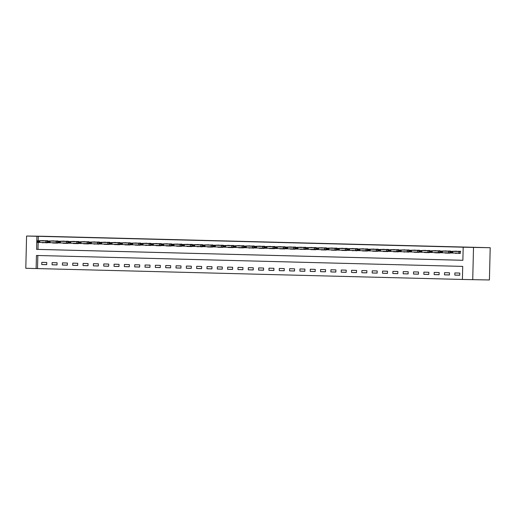 <?xml version="1.0" encoding="UTF-8"?>
<svg xmlns="http://www.w3.org/2000/svg" width="516" height="516" viewBox="0 0 516 516"><rect width="100%" height="100%" fill="white"/><g stroke="black" fill="none" stroke-linecap="round" stroke-linejoin="round"><path stroke-width="0.77" d="M36.126 268.546L25.8 268.281L26.587 236.031L43.273 236.27L490.2 247.719L489.413 279.969L462.401 279.466L462.717 266.391L36.449 255.472L36.126 268.546L462.401 279.453M37.836 255.51L37.52 268.572M459.814 273.061L454.86 272.938L454.802 275.112L459.762 275.241L459.814 273.061M449.488 272.796L444.534 272.674L444.476 274.847L449.436 274.976L449.488 272.796M439.161 272.532L434.208 272.403L434.15 274.583L439.11 274.712L439.161 272.532M428.835 272.267L423.881 272.138L423.823 274.319L428.783 274.447L428.835 272.267M418.508 272.003L413.555 271.874L413.497 274.054L418.457 274.183L418.508 272.003M408.182 271.738L403.228 271.61L403.17 273.79L408.13 273.919L408.182 271.738M397.855 271.474L392.902 271.345L392.844 273.525L397.804 273.654L397.855 271.474M387.529 271.21L382.575 271.081L382.517 273.261L387.477 273.39L387.529 271.21M377.202 270.945L372.249 270.816L372.191 272.996L377.151 273.125L377.202 270.945M366.876 270.681L361.922 270.552L361.864 272.732L366.824 272.861L366.876 270.681M356.55 270.416L351.596 270.287L351.538 272.467L356.498 272.596L356.55 270.416M346.223 270.152L341.27 270.023L341.211 272.203L346.172 272.332L346.223 270.152M335.897 269.887L330.943 269.758L330.885 271.938L335.845 272.067L335.897 269.887M325.57 269.623L320.617 269.494L320.559 271.674L325.519 271.803L325.57 269.623M315.244 269.358L310.29 269.229L310.232 271.41L315.192 271.539L315.244 269.358M304.917 269.094L299.964 268.965L299.906 271.145L304.866 271.274L304.917 269.094M294.591 268.83L289.637 268.701L289.579 270.881L294.539 271.01L294.591 268.83M284.264 268.565L279.311 268.436L279.253 270.616L284.213 270.745L284.264 268.565M273.938 268.301L268.984 268.172L268.926 270.352L273.886 270.481L273.938 268.301M263.611 268.036L258.658 267.907L258.6 270.087L263.56 270.216L263.611 268.036M253.285 267.772L248.331 267.643L248.273 269.823L253.233 269.952L253.285 267.772M242.959 267.507L238.005 267.378L237.947 269.558L242.907 269.687L242.959 267.507M232.632 267.243L227.679 267.114L227.62 269.294L232.581 269.423L232.632 267.243M222.306 266.978L217.352 266.849L217.294 269.03L222.254 269.159L222.306 266.978M211.979 266.714L207.026 266.585L206.968 268.765L211.928 268.894L211.979 266.714M201.653 266.45L196.699 266.32L196.648 268.501L201.601 268.63L201.653 266.45M191.326 266.185L186.373 266.056L186.321 268.236L191.275 268.365L191.326 266.185M181 265.921L176.046 265.792L175.995 267.972L180.948 268.101L181 265.921M170.673 265.656L165.72 265.527L165.668 267.707L170.622 267.836L170.673 265.656M160.347 265.392L155.393 265.263L155.342 267.443L160.295 267.572L160.347 265.392M150.021 265.127L145.067 264.998L145.015 267.178L149.969 267.307L150.021 265.127M139.694 264.863L134.74 264.734L134.689 266.914L139.643 267.043L139.694 264.863M129.368 264.598L124.414 264.469L124.362 266.649L129.316 266.778L129.368 264.598M119.041 264.334L114.088 264.205L114.036 266.385L118.99 266.514L119.041 264.334M108.715 264.069L103.761 263.94L103.71 266.121L108.663 266.25L108.715 264.069M98.388 263.805L93.435 263.676L93.383 265.856L98.337 265.985L98.388 263.805M88.062 263.541L83.108 263.412L83.057 265.592L88.01 265.721L88.062 263.541M77.735 263.276L72.782 263.147L72.73 265.327L77.684 265.456L77.735 263.276M67.409 263.012L62.455 262.883L62.404 265.063L67.357 265.192L67.409 263.012M57.083 262.747L52.129 262.618L52.077 264.798L57.031 264.927L57.083 262.747M46.756 262.483L41.802 262.354L41.751 264.534L46.704 264.663L46.756 262.483M38.158 242.404L37.984 249.389L462.871 260.277L463.187 247.216L464.581 247.235L38.307 236.315L38.197 240.824M455.344 253.059L460.291 253.453L460.349 251.273L455.383 251.466M445.018 252.795L449.965 253.188L450.023 251.008L445.056 251.202M434.691 252.53L439.638 252.924L439.697 250.744L434.73 250.931M424.365 252.266L429.312 252.659L429.37 250.479L424.404 250.666M414.038 252.001L418.986 252.389L419.044 250.215L414.077 250.402M403.712 251.737L408.659 252.124L408.717 249.95L403.751 250.137M393.385 251.473L398.333 251.86L398.391 249.686L393.424 249.873M383.059 251.208L388.006 251.595L388.064 249.422L383.098 249.609M372.733 250.944L377.68 251.331L377.738 249.157L372.771 249.344M362.406 250.679L367.353 251.066L367.411 248.893L362.445 249.08M352.08 250.415L357.027 250.802L357.085 248.628L352.118 248.815M341.753 250.15L346.7 250.537L346.758 248.364L341.792 248.551M331.427 249.886L336.374 250.273L336.432 248.099L331.466 248.286M321.1 249.621L326.048 250.008L326.106 247.835L321.139 248.022M310.774 249.357L315.721 249.744L315.779 247.57L310.813 247.757M300.447 249.093L305.395 249.48L305.453 247.306L300.486 247.493M290.121 248.828L295.068 249.215L295.126 247.041L290.16 247.229M279.795 248.564L284.742 248.951L284.8 246.777L279.833 246.964M269.468 248.299L274.415 248.686L274.473 246.513L269.507 246.7M259.142 248.035L264.089 248.422L264.147 246.248L259.18 246.435M248.815 247.77L253.769 248.157L253.82 245.977L248.854 246.171M238.489 247.506L243.442 247.893L243.494 245.713L238.527 245.906M228.162 247.241L233.116 247.628L233.168 245.448L228.201 245.642M217.836 246.977L222.789 247.364L222.841 245.184L217.875 245.377M207.509 246.713L212.463 247.1L212.515 244.919L207.548 245.113M197.183 246.448L202.137 246.835L202.188 244.655L197.222 244.848M186.857 246.184L191.81 246.571L191.862 244.391L186.895 244.584M176.53 245.919L181.484 246.306L181.535 244.126L176.569 244.32M166.204 245.655L171.157 246.042L171.209 243.862L166.242 244.055M155.877 245.39L160.831 245.777L160.882 243.597L155.916 243.791M145.551 245.126L150.504 245.513L150.556 243.333L145.589 243.526M135.224 244.861L140.178 245.248L140.229 243.068L135.263 243.262M124.898 244.597L129.851 244.984L129.903 242.804L124.936 242.997M114.571 244.332L119.525 244.719L119.577 242.539L114.61 242.733M104.245 244.068L109.199 244.455L109.25 242.275L104.284 242.468M93.918 243.804L98.872 244.191L98.924 242.01L93.957 242.204M83.592 243.539L88.546 243.926L88.597 241.746L83.631 241.94M73.266 243.275L78.219 243.662L78.271 241.482L73.304 241.675M62.939 243.01L67.893 243.397L67.944 241.217L62.978 241.411M52.613 242.746L57.566 243.133L57.618 240.953L52.651 241.146M42.286 242.481L47.24 242.868L47.291 240.688L42.325 240.882M26.587 236.031L36.913 236.296L36.597 249.37L462.871 260.29M38.307 236.315L36.913 236.296M463.187 247.216L490.2 247.719M472.727 279.73L473.514 247.48M37.984 249.389L36.597 249.37M456.531 253.337L455.338 253.324M459.762 275.183L454.802 275.112M46.704 264.605L41.751 264.534M57.031 264.869L52.077 264.798M67.357 265.134L62.404 265.063M77.684 265.398L72.73 265.327M88.01 265.663L83.057 265.592M98.337 265.927L93.383 265.856M108.663 266.192L103.71 266.121M118.99 266.456L114.036 266.385M129.316 266.72L124.362 266.649M139.643 266.985L134.689 266.914M149.969 267.249L145.015 267.178M160.295 267.514L155.342 267.443M170.622 267.778L165.668 267.707M180.948 268.043L175.995 267.972M191.275 268.307L186.321 268.236M201.601 268.572L196.648 268.501M211.928 268.836L206.968 268.765M222.254 269.1L217.294 269.03M232.581 269.365L227.62 269.294M242.907 269.629L237.947 269.558M253.233 269.894L248.273 269.823M263.56 270.158L258.6 270.087M273.886 270.423L268.926 270.352M284.213 270.687L279.253 270.616M294.539 270.952L289.579 270.881M304.866 271.216L299.906 271.145M315.192 271.481L310.232 271.41M325.519 271.745L320.559 271.674M335.845 272.009L330.885 271.938M346.172 272.274L341.211 272.203M356.498 272.538L351.538 272.467M366.824 272.803L361.864 272.732M377.151 273.067L372.191 272.996M387.477 273.332L382.517 273.261M397.804 273.596L392.844 273.525M408.13 273.861L403.17 273.79M418.457 274.125L413.497 274.054M428.783 274.389L423.823 274.319M439.11 274.654L434.15 274.583M449.436 274.918L444.476 274.847M449.965 253.175L445.011 253.059M439.638 252.911L434.685 252.795M429.312 252.647L424.358 252.53M418.986 252.382L414.032 252.266M404.899 252.014L403.705 252.001M398.333 251.853L393.379 251.737M388.006 251.589L383.053 251.473M377.68 251.324L372.726 251.208M367.353 251.06L362.4 250.944M353.267 250.692L352.073 250.679M346.7 250.531L341.747 250.415M336.374 250.266L331.42 250.15M326.048 250.002L321.094 249.886M315.721 249.738L310.767 249.621M301.634 249.37L300.441 249.357M295.068 249.209L290.115 249.093M284.748 248.944L279.788 248.828M274.422 248.68L269.462 248.564M264.095 248.415L259.135 248.299M250.002 248.048L248.809 248.035M243.442 247.886L238.482 247.77M233.116 247.622L228.156 247.506M222.789 247.358L217.829 247.241M212.463 247.093L207.503 246.977M198.37 246.725L197.177 246.713M191.81 246.564L186.85 246.448M181.484 246.3L176.524 246.184M171.157 246.035L166.197 245.919M160.831 245.771L155.871 245.655M146.738 245.403L145.544 245.39M140.178 245.242L135.218 245.126M129.851 244.977L124.891 244.861M119.525 244.713L114.565 244.597M109.199 244.449L104.238 244.332M95.105 244.081L93.912 244.068M88.546 243.92L83.586 243.804M78.219 243.655L73.259 243.539M67.893 243.391L62.933 243.268M57.566 243.126L52.606 243.004M43.473 242.759L42.28 242.739M456.525 253.04L460.291 253.44M460.711 251.273L452.842 251.453L452.803 253.027L450.326 252.963L450.365 251.395L456.583 251.163M451.848 252.092L450.603 252.06L451.842 252.35L452.842 251.453L450.365 251.395L450.603 252.06M460.253 253.137L452.803 253.027L451.842 252.35M450.326 252.963L450.597 252.318M450.384 251.008L442.515 251.189L442.476 252.763L440 252.698L440.038 251.131L446.256 250.899M441.522 251.827L440.277 251.795L441.515 252.085L442.515 251.189L440.038 251.131L440.277 251.795M449.926 252.872L442.476 252.763L441.515 252.085M440 252.698L440.277 252.053M440.058 250.744L432.189 250.924L432.15 252.498L429.673 252.434L429.712 250.866L435.93 250.634M431.195 251.563L429.957 251.531L431.189 251.821L432.189 250.924L429.712 250.866L429.957 251.531M439.6 252.608L432.15 252.498L431.189 251.821M429.673 252.434L429.951 251.789M429.731 250.479L421.862 250.66L421.824 252.234L419.347 252.169L419.385 250.602L425.603 250.37M420.869 251.292L419.631 251.266L420.863 251.556L421.862 250.66L419.385 250.602L419.631 251.266M429.273 252.343L421.824 252.234L420.863 251.556M419.347 252.169L419.624 251.524M419.405 250.215L411.536 250.395L411.497 251.969L409.02 251.905L409.059 250.337L415.277 250.105M410.543 251.028L409.304 251.002L410.536 251.292L411.536 250.395L409.059 250.337L409.304 251.002M418.947 252.079L411.497 251.969L410.536 251.292M409.02 251.905L409.298 251.26M404.892 251.718L408.659 252.118M409.078 249.95L401.209 250.131L401.171 251.705L398.694 251.64L398.733 250.073L404.95 249.841M400.216 250.763L398.978 250.737L400.21 251.028L401.209 250.131L398.733 250.073L398.978 250.737M408.62 251.814L401.171 251.705L400.21 251.028M398.694 251.64L398.971 250.995M398.752 249.686L390.883 249.867L390.844 251.44L388.367 251.376L388.406 249.809L394.624 249.576M389.89 250.499L388.651 250.473L389.883 250.763L390.883 249.867L388.406 249.809L388.651 250.473M398.294 251.55L390.844 251.44L389.883 250.763M388.367 251.376L388.645 250.731M388.425 249.422L380.556 249.602L380.518 251.176L378.041 251.111L378.08 249.544L384.297 249.312M379.563 250.234L378.325 250.208L379.557 250.499L380.556 249.602L378.08 249.544L378.325 250.208M387.974 251.286L380.518 251.176L379.557 250.499M378.041 251.111L378.318 250.466M378.099 249.157L370.23 249.338L370.191 250.911L367.715 250.847L367.753 249.28L373.971 249.047M369.237 249.97L367.998 249.944L369.23 250.234L370.23 249.338L367.753 249.28L367.998 249.944M377.648 251.021L370.191 250.911L369.23 250.234M367.715 250.847L367.992 250.202M367.773 248.893L359.904 249.073L359.865 250.647L357.388 250.583L357.427 249.009L363.645 248.783M358.91 249.705L357.672 249.68L358.904 249.97L359.904 249.073L357.427 249.009L357.672 249.68M367.321 250.757L359.865 250.647L358.904 249.97M357.388 250.583L357.665 249.938M353.26 250.395L357.027 250.795M357.446 248.628L349.577 248.809L349.538 250.383L347.062 250.318L347.1 248.744L353.318 248.519M348.584 249.441L347.345 249.415L348.577 249.705L349.577 248.809L347.1 248.744L347.345 249.415M356.995 250.492L349.538 250.383L348.577 249.705M347.062 250.318L347.339 249.673M347.12 248.364L339.251 248.544L339.212 250.118L336.735 250.054L336.774 248.48L342.992 248.254M338.257 249.176L337.019 249.151L338.251 249.441L339.251 248.544L336.774 248.48L337.019 249.151M346.668 250.228L339.212 250.118L338.251 249.441M336.735 250.054L337.012 249.409M336.793 248.099L328.924 248.28L328.885 249.854L326.409 249.789L326.447 248.215L332.665 247.99M327.931 248.912L326.692 248.88L327.924 249.176L328.924 248.28L326.447 248.215L326.692 248.88M336.342 249.963L328.885 249.854L327.924 249.176M326.409 249.789L326.686 249.144M326.467 247.835L318.598 248.015L318.559 249.589L316.082 249.525L316.121 247.951L322.339 247.725M317.604 248.648L316.366 248.615L317.598 248.912L318.598 248.015L316.121 247.951L316.366 248.615M326.015 249.699L318.559 249.589L317.598 248.912M316.082 249.525L316.36 248.88M316.14 247.57L308.271 247.751L308.233 249.325L305.756 249.26L305.795 247.686L312.012 247.461M307.278 248.383L306.04 248.351L307.272 248.648L308.271 247.751L305.795 247.686L306.04 248.351M315.689 249.434L308.233 249.325L307.272 248.648M305.756 249.26L306.033 248.615M301.628 249.073L305.395 249.473M305.814 247.306L297.945 247.487L297.906 249.06L295.429 248.996L295.468 247.422L301.686 247.196M296.952 248.119L295.713 248.086L296.945 248.383L297.945 247.487L295.468 247.422L295.713 248.086M305.362 249.17L297.906 249.06L296.945 248.383M295.429 248.996L295.707 248.351M295.487 247.041L287.618 247.222L287.58 248.796L285.103 248.731L285.142 247.158L291.359 246.932M286.625 247.854L285.387 247.822L286.619 248.119L287.618 247.222L285.142 247.158L285.387 247.822M295.036 248.905L287.58 248.796L286.619 248.119M285.103 248.731L285.38 248.086M285.161 246.777L277.292 246.958L277.253 248.531L274.776 248.467L274.815 246.893L281.033 246.667M276.299 247.59L275.06 247.557L276.292 247.854L277.292 246.958L274.815 246.893L275.06 247.557M284.709 248.641L277.253 248.531L276.292 247.854M274.776 248.467L275.054 247.822M274.835 246.513L266.966 246.693L266.927 248.267L264.45 248.202L264.489 246.629L270.707 246.403M265.972 247.325L264.734 247.293L265.966 247.59L266.966 246.693L264.489 246.629L264.734 247.293M274.383 248.377L266.927 248.267L265.966 247.59M264.45 248.202L264.727 247.557M264.508 246.248L256.639 246.429L256.6 247.996L254.124 247.938L254.162 246.364L260.38 246.138M255.646 247.061L254.407 247.029L255.639 247.325L256.639 246.429L254.162 246.364L254.407 247.029M264.057 248.112L256.6 247.996L255.639 247.325M254.124 247.938L254.401 247.293M249.996 247.751L253.769 248.151M254.182 245.984L246.313 246.164L246.274 247.732L243.797 247.674L243.836 246.1L250.054 245.874M245.319 246.796L244.081 246.764L245.313 247.061L246.313 246.164L243.836 246.1L244.081 246.764M253.73 247.848L246.274 247.732L245.313 247.061M243.797 247.674L244.074 247.029M243.855 245.719L235.986 245.9L235.947 247.467L233.471 247.409L233.509 245.835L239.727 245.61M234.993 246.532L233.754 246.5L234.986 246.796L235.986 245.9L233.509 245.835L233.754 246.5M243.404 247.583L235.947 247.467L234.986 246.796M233.471 247.409L233.748 246.764M233.529 245.455L225.66 245.635L225.621 247.203L223.144 247.145L223.183 245.571L229.401 245.345M224.666 246.267L223.428 246.235L224.66 246.532L225.66 245.635L223.183 245.571L223.428 246.235M233.077 247.319L225.621 247.203L224.66 246.532M223.144 247.145L223.422 246.5M223.202 245.19L215.333 245.371L215.295 246.938L212.818 246.88L212.856 245.306L219.074 245.081M214.34 246.003L213.102 245.971L214.334 246.267L215.333 245.371L212.856 245.306L213.102 245.971M222.751 247.054L215.295 246.938L214.334 246.267M212.818 246.88L213.095 246.235M212.876 244.926L205.007 245.106L204.968 246.674L202.491 246.616L202.53 245.042L208.748 244.816M204.014 245.739L202.775 245.706L204.007 246.003L205.007 245.106L202.53 245.042L202.775 245.706M212.424 246.79L204.968 246.674L204.007 246.003M202.491 246.616L202.769 245.971M198.363 246.429L202.137 246.829M202.549 244.661L194.68 244.842L194.642 246.409L192.165 246.351L192.204 244.778L198.421 244.552M193.687 245.474L192.449 245.442L193.681 245.739L194.68 244.842L192.204 244.778L192.449 245.442M202.098 246.525L194.642 246.409L193.681 245.739M192.165 246.351L192.442 245.706M192.229 244.391L184.354 244.578L184.315 246.145L181.838 246.087L181.877 244.513L188.095 244.287M183.361 245.21L182.122 245.177L183.354 245.474L184.354 244.578L181.877 244.513L182.122 245.177M191.771 246.261L184.315 246.145L183.354 245.474M181.838 246.087L182.116 245.442M181.903 244.126L174.027 244.313L173.995 245.88L171.512 245.822L171.551 244.249L177.768 244.023M173.034 244.945L171.796 244.913L173.028 245.21L174.027 244.313L171.551 244.249L171.796 244.913M181.445 245.997L173.995 245.88L173.028 245.21M171.512 245.822L171.789 245.177M171.576 243.862L163.701 244.049L163.669 245.616L161.186 245.558L161.224 243.984L167.442 243.758M162.708 244.681L161.469 244.649L162.701 244.945L163.701 244.049L161.224 243.984L161.469 244.649M171.119 245.732L163.669 245.616L162.701 244.945M161.186 245.558L161.463 244.913M161.25 243.597L153.375 243.784L153.342 245.352L150.859 245.294L150.898 243.72L157.116 243.494M152.381 244.416L151.143 244.384L152.375 244.681L153.375 243.784L150.898 243.72L151.143 244.384M160.792 245.468L153.342 245.352L152.375 244.681M150.859 245.294L151.136 244.649M146.731 245.106L150.504 245.506M150.924 243.333L143.048 243.52L143.016 245.087L140.533 245.029L140.571 243.455L146.789 243.23M142.055 244.152L140.816 244.12L142.048 244.416L143.048 243.52L140.571 243.455L140.816 244.12M150.466 245.203L143.016 245.087L142.048 244.416M140.533 245.029L140.81 244.384M140.597 243.068L132.722 243.255L132.689 244.823L130.206 244.765L130.245 243.191L136.463 242.965M131.728 243.887L130.49 243.855L131.722 244.152L132.722 243.255L130.245 243.191L130.49 243.855M140.139 244.939L132.689 244.823L131.722 244.152M130.206 244.765L130.484 244.12M130.271 242.804L122.402 242.991L122.363 244.558L119.88 244.5L119.918 242.926L126.136 242.701M121.402 243.623L120.164 243.591L121.395 243.887L122.402 242.991L119.918 242.926L120.164 243.591M129.813 244.674L122.363 244.558L121.395 243.887M119.88 244.5L120.157 243.855M119.944 242.539L112.075 242.726L112.036 244.294L109.553 244.236L109.592 242.662L115.81 242.436M111.075 243.359L109.837 243.326L111.069 243.623L112.075 242.726L109.592 242.662L109.837 243.326M119.486 244.41L112.036 244.294L111.069 243.623M109.553 244.236L109.831 243.591M109.618 242.275L101.749 242.462L101.71 244.029L99.227 243.971L99.266 242.397L105.483 242.172M100.749 243.094L99.511 243.062L100.743 243.359L101.749 242.462L99.266 242.397L99.511 243.062M109.16 244.145L101.71 244.029L100.743 243.359M99.227 243.971L99.504 243.326M95.099 243.784L98.872 244.184M99.291 242.01L91.422 242.198L91.384 243.765L88.9 243.707L88.939 242.133L95.157 241.907M90.423 242.83L89.184 242.797L90.416 243.094L91.422 242.198L88.939 242.133L89.184 242.797M98.833 243.881L91.384 243.765L90.416 243.094M88.9 243.707L89.178 243.062M88.965 241.746L81.096 241.933L81.057 243.5L78.574 243.436L78.613 241.869L84.83 241.643M80.096 242.565L78.858 242.533L80.09 242.83L81.096 241.933L78.613 241.869L78.858 242.533M88.507 243.617L81.057 243.5L80.09 242.83M78.574 243.436L78.851 242.797M78.638 241.482L70.769 241.669L70.731 243.236L68.247 243.171L68.286 241.604L74.504 241.378M69.77 242.301L68.531 242.268L69.763 242.565L70.769 241.669L68.286 241.604L68.531 242.268M78.18 243.352L70.731 243.236L69.763 242.565M68.247 243.171L68.525 242.533M68.312 241.217L60.443 241.404L60.404 242.971L57.921 242.907L57.96 241.34L64.177 241.114M59.443 242.036L58.205 242.004L59.437 242.301L60.443 241.404L57.96 241.34L58.205 242.004M67.854 243.088L60.404 242.971L59.437 242.301M57.921 242.907L58.198 242.268M57.986 240.953L50.117 241.14L50.078 242.707L47.595 242.643L47.633 241.075L53.851 240.849M49.117 241.772L47.878 241.74L49.11 242.036L50.117 241.14L47.633 241.075L47.878 241.74M57.528 242.823L50.078 242.707L49.11 242.036M47.595 242.643L47.872 242.004M43.467 242.462L47.24 242.862M47.659 240.688L39.79 240.875L39.751 242.443L37.268 242.378L37.307 240.811L43.525 240.585M38.79 241.507L37.552 241.475L38.784 241.772L39.79 240.875L37.307 240.811L37.552 241.475M47.201 242.559L39.751 242.443L38.784 241.772M37.268 242.378L37.545 241.74M458.963 251.544L458.924 253.111M459.085 251.544L459.047 253.111M460.291 251.569L456.563 251.473M448.636 251.279L448.598 252.846M448.759 251.279L448.72 252.846M449.965 251.305L446.237 251.208M438.31 251.015L438.271 252.582M438.432 251.015L438.394 252.582M439.638 251.04L435.91 250.944M427.983 250.75L427.945 252.318M428.106 250.75L428.067 252.318M429.312 250.776L425.584 250.679M417.657 250.486L417.618 252.053M417.779 250.486L417.741 252.053M418.986 250.512L415.257 250.415M407.33 250.221L407.292 251.789M407.453 250.221L407.414 251.789M408.659 250.247L404.931 250.15M397.004 249.957L396.965 251.524M397.127 249.957L397.088 251.524M398.333 249.983L394.605 249.886M386.678 249.692L386.639 251.26M386.8 249.692L386.761 251.26M388.006 249.718L384.278 249.621M376.351 249.428L376.312 250.995M376.474 249.428L376.435 250.995M377.68 249.454L373.952 249.357M366.025 249.164L365.986 250.731M366.147 249.164L366.108 250.731M367.353 249.189L363.625 249.093M355.698 248.899L355.659 250.466M355.821 248.899L355.782 250.466M357.027 248.925L353.299 248.828M345.372 248.635L345.333 250.202M345.494 248.635L345.456 250.202M346.7 248.66L342.972 248.564M335.045 248.37L335.007 249.938M335.168 248.37L335.129 249.938M336.374 248.396L332.646 248.299M324.719 248.106L324.68 249.673M324.841 248.106L324.803 249.673M326.054 248.131L322.319 248.035M314.392 247.841L314.354 249.409M314.515 247.841L314.476 249.409M315.728 247.867L311.993 247.77M304.066 247.577L304.027 249.144M304.188 247.577L304.15 249.144M305.401 247.603L301.666 247.506M293.739 247.312L293.701 248.88M293.862 247.312L293.823 248.88M295.075 247.338L291.34 247.241M283.413 247.048L283.374 248.615M283.536 247.048L283.497 248.615M284.748 247.074L281.014 246.977M273.087 246.783L273.048 248.351M273.209 246.783L273.17 248.351M274.422 246.809L270.687 246.713M262.76 246.519L262.721 248.086M262.883 246.519L262.844 248.086M264.095 246.545L260.361 246.448M252.434 246.255L252.395 247.822M252.556 246.255L252.518 247.822M253.769 246.28L250.034 246.184M242.107 245.99L242.069 247.557M242.23 245.99L242.191 247.557M243.442 246.016L239.708 245.919M231.781 245.726L231.742 247.293M231.903 245.726L231.865 247.293M233.116 245.751L229.381 245.655M221.454 245.461L221.416 247.029M221.577 245.461L221.538 247.029M222.789 245.487L219.055 245.39M211.128 245.197L211.089 246.764M211.25 245.197L211.212 246.764M212.463 245.223L208.728 245.126M200.801 244.932L200.763 246.5M200.924 244.932L200.885 246.5M202.137 244.958L198.402 244.861M190.475 244.668L190.436 246.235M190.597 244.668L190.559 246.235M191.81 244.694L188.076 244.597M180.149 244.403L180.11 245.971M180.271 244.403L180.232 245.971M181.484 244.429L177.749 244.332M169.822 244.132L169.783 245.706M169.945 244.139L169.906 245.706M171.157 244.165L167.423 244.068M159.496 243.868L159.457 245.442M159.618 243.875L159.579 245.442M160.831 243.9L157.096 243.804M149.169 243.604L149.13 245.177M149.292 243.61L149.253 245.177M150.504 243.636L146.77 243.539M138.843 243.339L138.804 244.913M138.965 243.346L138.927 244.913M140.178 243.365L136.443 243.275M128.516 243.075L128.478 244.649M128.639 243.081L128.6 244.649M129.851 243.1L126.117 243.01M118.19 242.81L118.151 244.384M118.312 242.817L118.274 244.384M119.525 242.836L115.79 242.746M107.863 242.546L107.825 244.12M107.986 242.552L107.947 244.12M109.199 242.572L105.464 242.481M97.537 242.281L97.498 243.855M97.659 242.288L97.621 243.855M98.872 242.307L95.138 242.217M87.21 242.017L87.172 243.591M87.333 242.023L87.294 243.591M88.546 242.043L84.811 241.952M76.884 241.752L76.845 243.326M77.007 241.759L76.968 243.326M78.219 241.778L74.485 241.688M66.558 241.488L66.519 243.062M66.68 241.494L66.641 243.062M67.893 241.514L64.158 241.424M56.231 241.224L56.192 242.797M56.354 241.23L56.315 242.797M57.566 241.249L53.832 241.159M45.905 240.959L45.866 242.533M46.027 240.966L45.989 242.533M47.24 240.985L43.505 240.895"/></g></svg>
